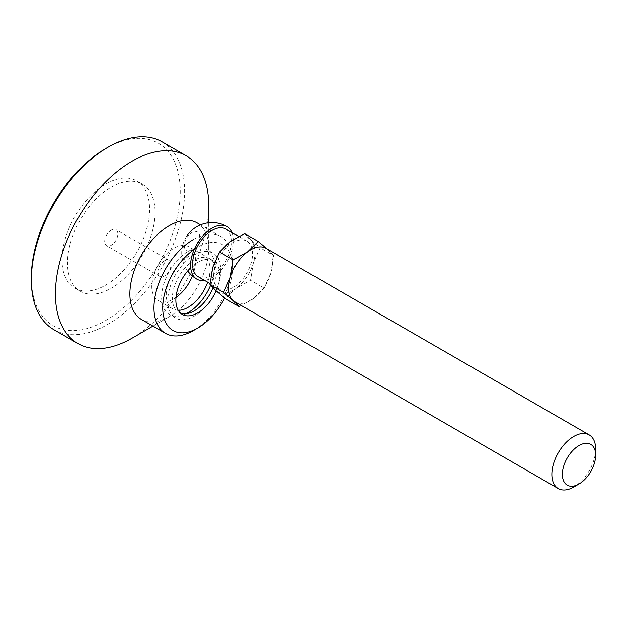 <?xml version="1.0" encoding="UTF-8"?>
<svg xmlns="http://www.w3.org/2000/svg" width="627" height="627" viewBox="0 0 627 627"><rect width="100%" height="100%" fill="white"/><g stroke="black" fill="none" stroke-linecap="round" stroke-linejoin="round"><path stroke-width="0.47" stroke-dasharray="3.13 2.35" d="M105.791 183.938A61.932 35.755 -60 0 1 136.757 180.874A61.932 35.755 -60 0 1 146.248 230.493A61.932 35.755 -60 0 1 105.791 285.066A61.932 35.755 -60 0 1 74.832 288.138A61.932 35.755 -60 0 1 65.333 238.511A61.932 35.755 -60 0 1 105.791 183.938M111.269 187.097A61.932 35.755 -60 0 1 142.235 184.032A61.932 35.755 -60 0 1 151.726 233.652A61.932 35.755 -60 0 1 111.269 288.224A61.932 35.755 -60 0 1 80.303 291.296A61.932 35.755 -60 0 1 70.812 241.669A61.932 35.755 -60 0 1 111.269 187.097M105.791 148.544A105.281 60.78 -60 0 1 180.239 191.525A105.281 60.78 -60 0 1 105.791 320.46A105.281 60.78 -60 0 1 31.35 277.479M162.174 141.914A108.377 62.575 -60 0 1 178.781 228.753A108.377 62.575 -60 0 1 107.985 324.253A108.377 62.575 -60 0 1 53.797 329.622M197.16 222.891A55.732 32.181 -60 0 1 208.705 248.41A55.732 32.181 -60 0 1 169.29 316.666A55.732 32.181 -60 0 1 141.42 319.433M169.29 316.666L152.964 326.095L169.29 316.666M194.229 249.381A49.541 28.607 -60 0 1 197.756 247.14A49.541 28.607 -60 0 1 232.789 267.368A49.541 28.607 -60 0 1 224.623 298.044M180.623 313.226A30.966 17.877 -60 0 1 178.766 312.387A30.966 17.877 -60 0 1 174.024 287.574A30.966 17.877 -60 0 1 194.252 260.291A30.966 17.877 -60 0 1 209.732 258.755A30.966 17.877 -60 0 1 212.976 287.864M190.702 267.737A30.966 17.877 -60 0 1 197.756 262.313A30.966 17.877 -60 0 1 213.235 260.777A30.966 17.877 -60 0 1 216.096 290.818M185.992 313.759A37.463 21.631 -60 0 1 169.384 314.48A37.463 21.631 -60 0 1 163.647 284.454A37.463 21.631 -60 0 1 188.124 251.443A37.463 21.631 -60 0 1 206.855 249.585A37.463 21.631 -60 0 1 210.578 285.293M194.252 254.977A37.463 21.631 -60 0 1 212.984 253.128A37.463 21.631 -60 0 1 218.729 283.145A37.463 21.631 -60 0 1 194.252 316.165A37.463 21.631 -60 0 1 175.521 318.022A37.463 21.631 -60 0 1 169.776 287.997A37.463 21.631 -60 0 1 194.252 254.977M175.983 297.496A30.966 17.877 -60 0 1 173.671 298.969A30.966 17.877 -60 0 1 158.184 300.505A30.966 17.877 -60 0 1 153.443 275.692A30.966 17.877 -60 0 1 173.671 248.41A30.966 17.877 -60 0 1 189.15 246.873A30.966 17.877 -60 0 1 192.379 276.013M178.225 310.302A30.966 17.877 -60 0 1 172.637 308.852A30.966 17.877 -60 0 1 167.895 284.039A30.966 17.877 -60 0 1 188.124 256.749A30.966 17.877 -60 0 1 203.603 255.22A30.966 17.877 -60 0 1 207.655 282.181M164.462 260.785A9.287 5.361 -60 0 1 169.102 260.33A9.287 5.361 -60 0 1 170.528 267.768A9.287 5.361 -60 0 1 164.462 275.958A9.287 5.361 -60 0 1 159.814 276.421A9.287 5.361 -60 0 1 158.388 268.975A9.287 5.361 -60 0 1 164.462 260.785M111.269 230.078A9.287 5.361 -60 0 1 115.909 229.615A9.287 5.361 -60 0 1 117.335 237.061A9.287 5.361 -60 0 1 111.269 245.251A9.287 5.361 -60 0 1 106.621 245.706A9.287 5.361 -60 0 1 105.203 238.26A9.287 5.361 -60 0 1 111.269 230.078M193.375 239.561A55.732 32.181 -60 0 1 221.245 236.794A55.732 32.181 -60 0 1 232.789 262.313A55.732 32.181 -60 0 1 193.375 330.578M208.705 205.429A108.377 62.575 -60 0 1 132.07 338.157M239.052 306.564L253.535 298.499A30.966 17.877 -60 0 1 242.288 303.335A30.966 17.877 -60 0 1 235.101 301.963M189.103 251.192A10.839 6.254 -60 0 1 184.91 242.077A10.839 6.254 -60 0 1 194.903 231.465A10.839 6.254 -60 0 1 199.096 240.588A10.839 6.254 -60 0 1 189.103 251.192M225.689 290.121A27.557 15.91 -60 0 1 219.285 288.906A27.557 15.91 -60 0 1 216.84 261.945A27.557 15.91 -60 0 1 240.447 239.953A27.557 15.91 -60 0 1 246.842 241.168A27.557 15.91 -60 0 1 249.295 268.129A27.557 15.91 -60 0 1 225.689 290.121M225.822 229.035A27.557 15.91 -60 0 1 228.275 255.988A27.557 15.91 -60 0 1 204.668 277.988A27.557 15.91 -60 0 1 198.265 276.766M241.356 236.849A30.966 17.877 -60 0 1 250.377 239.561L260.072 247.767L253.332 262.909A30.966 17.877 -60 0 1 236.018 288.381A30.966 17.877 -60 0 1 215.751 290.513A30.966 17.877 -60 0 1 212.804 267.165A30.966 17.877 -60 0 1 230.109 241.693A30.966 17.877 -60 0 1 241.356 236.849M244.593 233.62L250.377 239.561A30.966 17.877 -60 0 1 253.332 262.909L250.502 280.308L236.018 288.381L225.446 298.711M232.178 232.703A30.347 17.517 -60 0 1 231.904 250.816A30.347 17.517 -60 0 1 204.621 280.434M264.108 288.169L270.848 273.019A30.966 17.877 -60 0 1 253.535 298.499L264.108 288.169L250.502 280.308M273.678 255.62L267.894 249.671A30.966 17.877 -60 0 1 270.848 273.019L273.678 255.62L260.072 247.767M266.06 248.331A30.966 17.877 -60 0 1 267.894 249.671L267.016 248.888M595.65 449.089A30.966 17.877 -60 0 1 573.752 487.014M142.235 184.032L136.757 180.874M213.235 260.777L209.732 258.755M212.984 253.128L206.855 249.585M203.603 255.22L189.15 246.873M169.102 260.33L115.909 229.615M159.814 276.421L106.621 245.706M172.637 308.852L158.184 300.505M175.521 318.022L169.384 314.48M182.269 314.409L178.766 312.387M232.789 267.368L232.789 262.313M221.245 236.794L200.515 224.834M208.705 248.41L208.705 222.742M80.303 291.296L74.832 288.138M186.948 235.846A30.347 30.347 0 0 0 187.669 270.974M219.285 288.906L210.037 283.561M246.842 241.168L238.66 236.442"/><path stroke-width="0.94" d="M132.07 338.157A108.377 62.575 -60 0 1 132.07 338.165L152.964 326.095L132.07 338.165A108.377 62.575 -60 0 1 77.881 343.525L53.797 329.622A108.377 62.575 -60 0 1 31.35 280.01L31.35 277.479A105.281 60.78 -60 0 1 105.791 148.544L107.985 147.274A108.377 62.575 -60 0 1 162.174 141.914L186.258 155.817A108.377 62.575 -60 0 1 208.705 205.429L208.705 222.742M31.35 280.01A108.377 62.575 -60 0 1 107.985 147.274L105.791 148.544M77.881 343.525A108.377 62.575 -60 0 1 61.266 256.686A108.377 62.575 -60 0 1 132.07 161.186A108.377 62.575 -60 0 1 186.258 155.817M224.623 298.044A49.541 28.607 -60 0 1 197.756 328.046L193.375 330.578A55.732 32.181 -60 0 1 165.504 333.337L141.42 319.433A55.732 32.181 -60 0 1 132.877 274.767A55.732 32.181 -60 0 1 169.29 225.649A55.732 32.181 -60 0 1 197.16 222.891L200.515 224.834M165.504 333.337A55.732 32.181 -60 0 1 156.962 288.671A55.732 32.181 -60 0 1 193.375 239.561M193.375 330.578L197.756 328.046A49.541 28.607 -60 0 1 162.769 309.832A49.541 28.607 -60 0 1 194.229 249.381M212.976 287.864A30.966 17.877 -60 0 1 194.252 310.859A30.966 17.877 -60 0 1 180.623 313.226M216.096 290.818A30.966 17.877 -60 0 1 197.756 312.881A30.966 17.877 -60 0 1 182.269 314.409A30.966 17.877 -60 0 1 190.702 267.737M210.578 285.293A37.463 21.631 -60 0 1 188.124 312.622A37.463 21.631 -60 0 1 185.992 313.759M192.379 276.013A30.966 17.877 -60 0 1 175.983 297.496M207.655 282.181A30.966 17.877 -60 0 1 188.124 307.316A30.966 17.877 -60 0 1 178.225 310.302M579.011 483.981L573.752 487.014A30.966 17.877 -60 0 1 565.468 489.914A30.966 17.877 -60 0 1 558.273 488.551A30.966 17.877 -60 0 1 555.522 458.259A30.966 17.877 -60 0 1 582.044 433.547A30.966 17.877 -60 0 1 589.239 434.919A30.966 17.877 -60 0 1 595.65 449.089L595.65 455.155A23.536 13.59 -60 0 1 579.011 483.981A23.536 13.59 -60 0 1 572.71 486.184A23.536 13.59 -60 0 1 563.61 466.378A23.536 13.59 -60 0 1 585.312 443.344A23.536 13.59 -60 0 1 595.65 455.155M558.273 488.551L235.101 301.963A30.966 17.877 -60 0 1 233.268 300.623A30.966 17.877 -60 0 1 230.313 277.275A30.966 17.877 -60 0 1 247.626 251.803A30.966 17.877 -60 0 1 258.873 246.96A30.966 17.877 -60 0 1 266.06 248.331L589.239 434.919M204.621 280.434A30.347 17.517 -60 0 1 203.924 280.52A30.347 17.517 -60 0 1 196.87 279.18A30.347 17.517 -60 0 1 192.183 254.985A30.347 17.517 -60 0 1 220.171 225.281A30.347 17.517 -60 0 1 227.217 226.621A30.347 17.517 -60 0 1 232.178 232.703M210.037 283.561L198.265 276.766A27.557 15.91 -60 0 1 195.82 249.812A27.557 15.91 -60 0 1 219.426 227.813A27.557 15.91 -60 0 1 225.822 229.035L238.66 236.442M233.15 259.876L230.313 277.275L223.573 292.417L233.268 300.623L239.052 306.564L225.446 298.711L215.751 290.513L209.967 284.564L212.804 267.165L219.544 252.023L230.109 241.693L244.593 233.62L258.199 241.473L247.626 251.803L233.15 259.876L219.544 252.023M223.573 292.417L209.967 284.564M267.016 248.888L258.199 241.473M227.217 226.621A30.347 30.347 0 0 0 186.948 235.846M187.669 270.974A30.347 30.347 0 0 0 196.87 279.18"/></g></svg>
